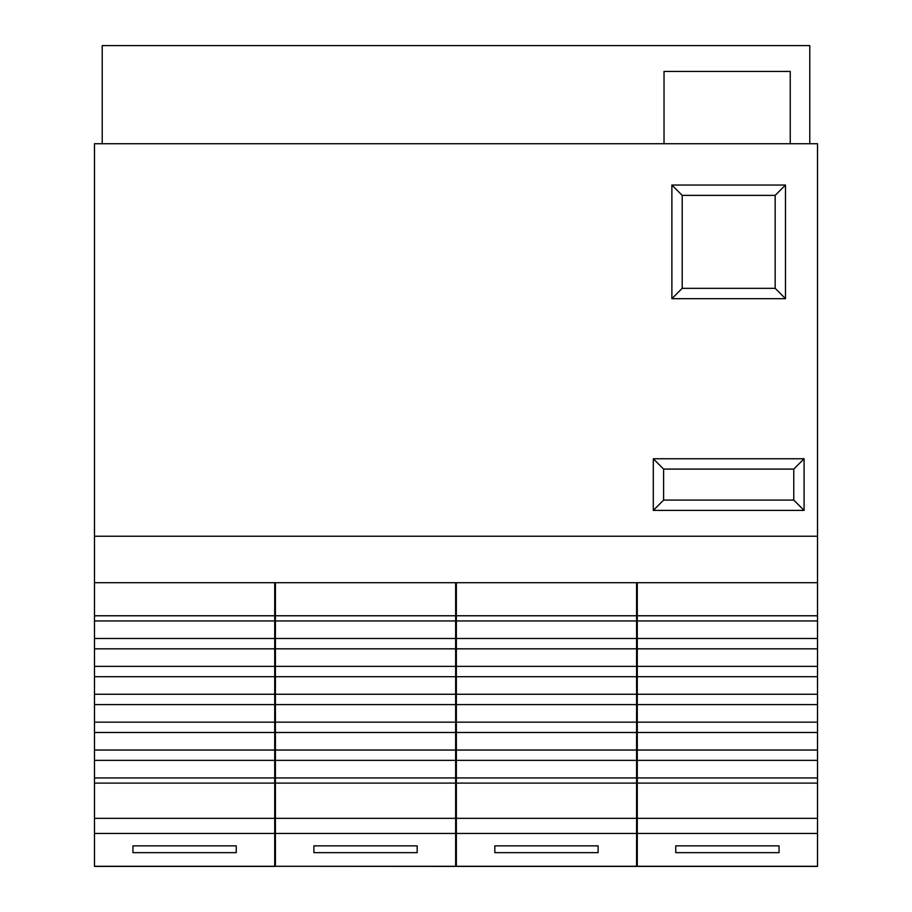 <?xml version="1.0" encoding="UTF-8"?>
<svg xmlns="http://www.w3.org/2000/svg" width="912" height="912" viewBox="0 0 912 912"><rect width="100%" height="100%" fill="white"/><g stroke="black" fill="none" stroke-linecap="round" stroke-linejoin="round"><path stroke-width="1.37" d="M455.647 648.82L455.647 638.491L275.413 638.491L275.413 648.82L455.647 648.82L455.647 666.376L275.413 666.376L275.413 676.704L455.647 676.704L455.647 666.376M275.413 750.04L275.413 760.369L455.647 760.369L455.647 750.04L275.413 750.04L275.413 732.484L455.647 732.484L455.647 722.156L275.413 722.156L275.413 732.484M637.283 638.491L637.283 648.82L817.517 648.82L817.517 638.491L637.283 638.491L637.283 620.935L817.517 620.935L817.517 638.491M274.717 648.82L274.717 638.491L94.483 638.491L94.483 648.82L274.717 648.82L274.717 666.376L94.483 666.376L94.483 676.704L274.717 676.704L274.717 666.376M636.587 648.82L636.587 638.491L456.353 638.491L456.353 648.82L636.587 648.82L636.587 666.376L456.353 666.376L456.353 676.704L636.587 676.704L636.587 666.376M817.517 760.369L817.517 750.04L637.283 750.04L637.283 760.369L817.517 760.369L817.517 783.1L637.283 783.1L637.283 866.4L817.517 866.4L817.517 783.1M94.483 750.04L94.483 760.369L274.717 760.369L274.717 750.04L94.483 750.04L94.483 732.484L274.717 732.484L274.717 722.156L94.483 722.156L94.483 732.484M456.353 750.04L456.353 760.369L636.587 760.369L636.587 750.04L456.353 750.04L456.353 732.484L636.587 732.484L636.587 722.156L456.353 722.156L456.353 732.484M637.283 666.376L637.283 676.704L817.517 676.704L817.517 666.376L637.283 666.376L637.283 648.82M637.283 722.156L637.283 732.484L817.517 732.484L817.517 722.156L637.283 722.156L637.283 704.6L817.517 704.6L817.517 694.271L637.283 694.271L637.283 704.6M275.413 694.271L275.413 704.6L455.647 704.6L455.647 694.271L275.413 694.271L275.413 676.704M94.483 694.271L94.483 704.6L274.717 704.6L274.717 694.271L94.483 694.271L94.483 676.704M456.353 694.271L456.353 704.6L636.587 704.6L636.587 694.271L456.353 694.271L456.353 676.704M275.413 638.491L275.413 620.935L455.647 620.935L455.647 582.711M275.413 582.711L275.413 620.935M275.413 866.286L455.647 866.4L455.647 777.936L275.413 777.936L275.413 866.286L455.647 866.286M275.413 777.936L275.413 760.369M275.413 722.156L275.413 704.6M275.413 666.376L275.413 648.82M417.183 852.663L313.888 852.663L313.888 845.857L417.183 845.857L417.183 852.663L417.183 845.857M455.647 676.704L455.647 694.271M455.647 704.6L455.647 722.156M455.647 732.484L455.647 750.04M455.647 760.369L455.647 777.936M455.647 620.935L455.647 638.491M817.517 777.936L637.283 777.936L637.283 760.369M637.283 750.04L637.283 732.484M637.283 694.271L637.283 676.704M637.283 582.711L637.283 620.935M637.283 777.936L637.283 783.1M637.283 615.771L817.517 615.771L817.517 582.711L94.483 582.711L94.483 620.935L274.717 620.935L274.717 582.711M274.717 676.704L274.717 694.271M274.717 704.6L274.717 722.156M274.717 732.484L274.717 750.04M274.717 760.369L274.717 777.936L94.483 777.936L94.483 866.4L274.717 866.4L274.717 777.936M274.717 620.935L274.717 638.491M456.353 582.711L456.353 620.935L636.587 620.935L636.587 582.711M636.587 676.704L636.587 694.271M636.587 704.6L636.587 722.156M636.587 732.484L636.587 750.04M636.587 760.369L636.587 777.936L456.353 777.936L456.353 866.4L636.587 866.4L636.587 777.936M636.587 620.935L636.587 638.491M456.353 638.491L456.353 620.935M456.353 777.936L456.353 760.369M456.353 722.156L456.353 704.6M456.353 666.376L456.353 648.82M817.517 582.711L817.517 143.731L94.483 143.731L94.483 582.711M313.888 845.857L313.888 852.663M779.053 852.663L675.758 852.663L675.758 845.857L779.053 845.857L779.053 852.663L779.053 845.857M817.517 615.771L817.517 620.935M817.517 648.82L817.517 666.376M817.517 676.704L817.517 694.271M817.517 704.6L817.517 722.156M817.517 732.484L817.517 750.04M94.483 638.491L94.483 620.935M94.483 777.936L94.483 760.369M94.483 722.156L94.483 704.6M94.483 666.376L94.483 648.82M236.242 852.663L132.947 852.663L132.947 845.857L236.242 845.857L236.242 852.663L236.242 845.857M598.112 852.663L494.817 852.663L494.817 845.857L598.112 845.857L598.112 852.663L598.112 845.857M817.517 536.233L94.483 536.233M653.288 510.412L653.288 458.759L804.088 458.759L804.088 510.412L653.288 510.412L663.617 500.084L663.617 469.099L793.759 469.099L804.088 458.759M671.882 298.669L671.882 185.045L785.494 185.045L785.494 298.669L671.882 298.669L682.21 288.329L682.21 195.373L775.166 195.373L785.494 185.045M675.758 845.857L675.758 852.663M132.947 852.663L132.947 845.857M494.817 845.857L494.817 852.663M653.288 458.759L663.617 469.099M804.088 510.412L793.759 500.084L663.617 500.084M793.759 469.099L793.759 500.084M671.882 185.045L682.21 195.373M785.494 298.669L775.166 288.329L682.21 288.329M775.166 195.373L775.166 288.329M809.776 143.731L809.776 45.6L102.224 45.6L102.224 143.731M664.027 143.731L664.027 71.421L790.248 71.421L790.248 143.731M275.413 615.771L455.647 615.771M455.647 833.443L275.413 833.443M455.647 818.349L275.413 818.349M455.647 783.1L275.413 783.1M94.483 615.771L274.717 615.771M456.353 615.771L636.587 615.771M817.517 866.286L637.283 866.286M817.517 833.443L637.283 833.443M817.517 818.349L637.283 818.349M94.483 818.349L274.717 818.349M274.717 783.1L94.483 783.1M94.483 833.443L274.717 833.443M94.483 866.286L274.717 866.286M456.353 818.349L636.587 818.349M636.587 783.1L456.353 783.1M456.353 833.443L636.587 833.443M456.353 866.286L636.587 866.286"/></g></svg>
